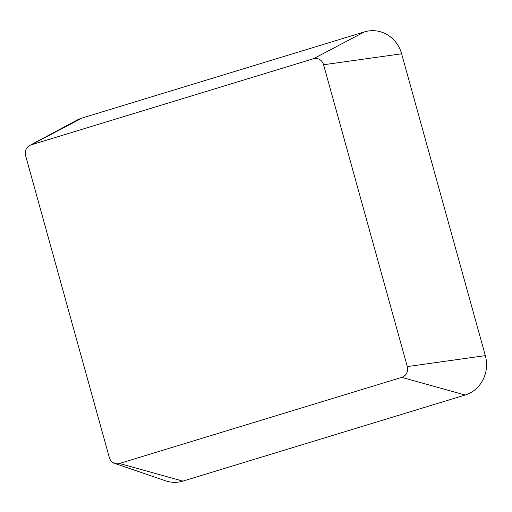 <?xml version="1.0" encoding="UTF-8"?>
<svg xmlns="http://www.w3.org/2000/svg" width="512" height="512" viewBox="0 0 512 512"><rect width="100%" height="100%" fill="white"/><g stroke="black" fill="none" stroke-linecap="round" stroke-linejoin="round"><path stroke-width="0.77" d="M119.482 463.482A8.73 8.186 85.4 0 1 114.72 463.398A8.73 8.186 85.4 0 1 109.306 457.485L25.6 155.648A8.73 8.186 85.4 0 1 29.715 145.446A8.73 8.186 85.4 0 1 31.123 144.864L313.408 58.758A8.73 8.186 85.4 0 1 323.584 64.755L407.296 366.592A8.73 8.186 85.4 0 1 401.773 377.376L119.482 463.482L182.88 481.12A31.878 29.882 85.4 0 1 165.498 480.8L114.72 463.398M29.715 145.446L77.05 120.128A31.878 29.882 85.4 0 1 82.176 117.997L364.467 31.891A31.878 29.882 85.4 0 1 401.626 53.792L485.331 355.629A31.878 29.882 85.4 0 1 465.171 395.014L182.88 481.12M82.176 117.997L31.123 144.864M364.467 31.891L313.408 58.758M401.626 53.792L323.584 64.755M485.331 355.629L407.296 366.592M465.171 395.014L401.773 377.376"/></g></svg>
